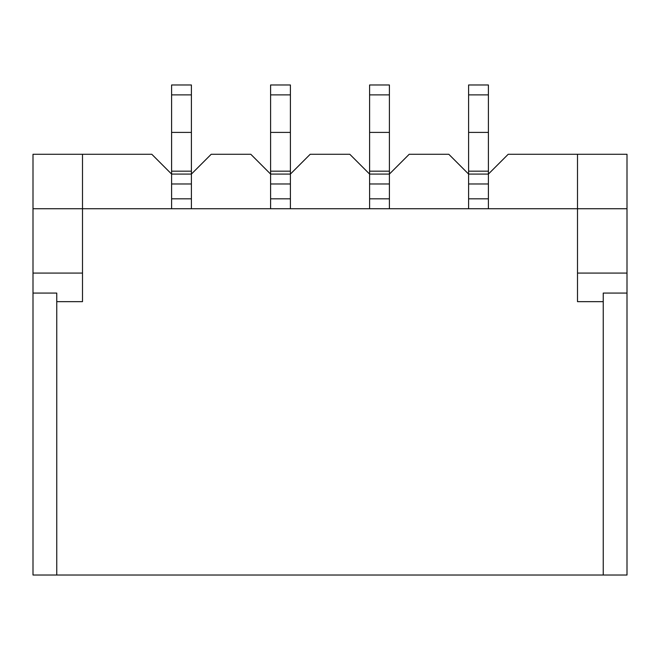 <?xml version="1.0" encoding="UTF-8"?>
<svg xmlns="http://www.w3.org/2000/svg" width="660" height="660" viewBox="0 0 660 660"><rect width="100%" height="100%" fill="white"/><g stroke="black" fill="none" stroke-linecap="round" stroke-linejoin="round"><path stroke-width="0.99" d="M171.6 132.404L191.4 132.404L191.4 84.975L171.6 84.975L171.6 208.725M191.4 132.404L191.4 174.075L171.6 174.075L151.8 154.275L33 154.275L33 575.025L627 575.025L627 293.081L603.24 293.081L603.24 575.025M171.6 183.975L171.6 198.825L191.4 198.825L191.4 183.975L171.6 183.975M270.6 132.404L290.4 132.404L290.4 84.975L270.6 84.975L270.6 208.725M290.4 132.404L290.4 174.075L270.6 174.075L250.8 154.275L211.2 154.275L191.4 174.075L191.4 208.725M270.6 183.975L270.6 198.825L290.4 198.825L290.4 183.975L270.6 183.975M468.6 132.404L488.4 132.404L488.4 84.975L468.6 84.975L468.6 208.725M488.4 132.404L488.4 174.075L468.6 174.075L448.8 154.275L409.2 154.275L389.4 174.075L369.6 174.075L369.6 208.725M468.6 183.975L468.6 198.825L488.4 198.825L488.4 183.975L468.6 183.975M369.6 132.404L389.4 132.404L389.4 84.975L369.6 84.975L369.6 174.075L349.8 154.275L310.2 154.275L290.4 174.075L290.4 208.725M389.4 132.404L389.4 208.725M369.6 183.975L369.6 198.825L389.4 198.825L389.4 183.975L369.6 183.975M56.76 575.025L56.76 301.653L82.5 301.653L82.5 208.725L627 208.725L627 154.275L577.5 154.275L577.5 301.653L603.24 301.653M33 208.725L82.5 208.725L82.5 154.275M56.76 301.653L56.76 293.081L33 293.081M82.5 273.075L33 273.075M577.5 273.075L627 273.075L627 208.725M488.4 208.725L488.4 174.075L508.2 154.275L577.5 154.275M627 273.075L627 293.081M191.4 94.875L171.6 94.875M191.4 171.179L171.6 171.179M290.4 94.875L270.6 94.875M290.4 171.179L270.6 171.179M488.4 94.875L468.6 94.875M488.4 171.179L468.6 171.179M389.4 94.875L369.6 94.875M389.4 171.179L369.6 171.179"/></g></svg>
